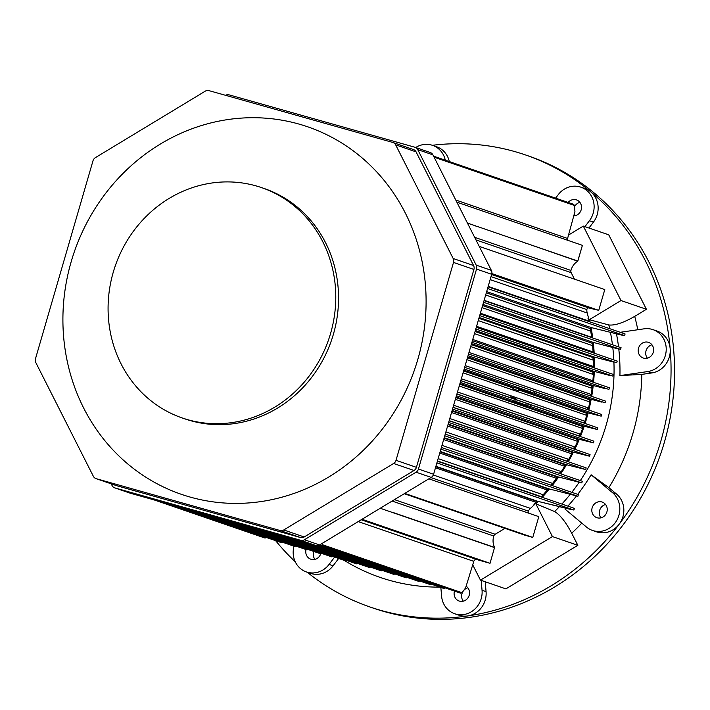 <?xml version="1.0" encoding="UTF-8"?>
<svg xmlns="http://www.w3.org/2000/svg" width="710" height="710" viewBox="0 0 710 710"><rect width="100%" height="100%" fill="white"/><g stroke="black" fill="none" stroke-linecap="round" stroke-linejoin="round"><path stroke-width="1.06" d="M330.585 333.434A121.809 112.863 109 0 1 182.31 417.995A121.809 112.863 109 0 1 115.198 266.09A121.809 112.863 109 0 1 261.546 187.609A121.809 112.863 109 0 1 330.585 333.434A121.809 112.863 109 0 1 182.31 417.995A121.809 112.863 109 0 1 115.198 266.09A121.809 112.863 109 0 1 261.546 187.609A121.809 112.863 109 0 1 330.585 333.434M333.363 334.383A121.809 112.863 109 0 1 185.097 418.953A121.809 112.863 109 0 0 333.363 334.383A121.809 112.863 109 0 0 264.333 188.567A121.809 112.863 109 0 1 333.363 334.383M417.817 359.42A194.309 180.029 -71 0 0 204.782 124.57A194.309 180.029 -71 0 0 110.902 447.699A194.309 180.029 -71 0 0 417.817 359.42A194.309 180.029 -71 0 0 204.782 124.57A194.309 180.029 -71 0 0 110.902 447.699A194.309 180.029 -71 0 0 417.817 359.42M35.837 362.624A5.218 4.828 109 0 1 35.5 358.701L92.992 160.806A5.218 4.828 109 0 1 95.388 157.647L205.234 91.173A5.218 4.828 109 0 1 208.944 90.632L392.799 142.453A5.218 4.828 109 0 1 395.656 144.849L453.166 258.502A5.218 4.828 109 0 1 453.504 262.434L396.011 460.32A5.218 4.828 109 0 1 393.615 463.479L283.769 529.962A5.218 4.828 109 0 1 280.06 530.503L96.205 478.673A5.218 4.828 109 0 1 93.347 476.286L35.837 362.624A5.218 4.828 109 0 1 35.5 358.701L92.992 160.806A5.218 4.828 109 0 1 95.388 157.647L205.234 91.173A5.218 4.828 109 0 1 208.944 90.632L392.799 142.453A5.218 4.828 109 0 1 395.656 144.849L453.166 258.502A5.218 4.828 109 0 1 453.504 262.434L396.011 460.32A5.218 4.828 109 0 1 393.615 463.479L283.769 529.962A5.218 4.828 109 0 1 280.06 530.503L96.205 478.673A5.218 4.828 109 0 1 93.347 476.286L35.837 362.624M116.378 485.622A5.218 4.828 -71 0 0 116.617 485.693L300.463 537.523A5.218 4.828 -71 0 0 304.182 536.982L414.028 470.499A5.218 4.828 -71 0 0 416.424 467.34L473.916 269.454A5.218 4.828 -71 0 0 473.579 265.522L416.069 151.869A5.218 4.828 -71 0 0 413.442 149.553A5.218 4.828 -71 0 1 416.069 151.869L395.656 144.849L416.069 151.869L473.579 265.522L453.166 258.502L473.579 265.522A5.218 4.828 -71 0 1 473.916 269.454L453.504 262.434L473.916 269.454L416.424 467.34L396.011 460.32L416.424 467.34A5.218 4.828 -71 0 1 414.028 470.499L393.615 463.479L414.028 470.499L304.182 536.982L283.769 529.962L304.182 536.982A5.218 4.828 -71 0 1 300.463 537.523L280.06 530.503L300.463 537.523L116.617 485.693L96.205 478.673L116.617 485.693A5.218 4.828 -71 0 1 116.378 485.622L95.965 478.602L116.378 485.622M225.567 95.317A5.218 4.828 109 0 1 229.117 94.874L414.897 147.245A5.218 4.828 109 0 1 417.755 149.632L476.206 265.141A5.218 4.828 109 0 1 476.543 269.072L418.447 469.035A5.218 4.828 109 0 1 416.051 472.194L304.421 539.76A5.218 4.828 109 0 1 300.703 540.292L114.922 487.93A5.218 4.828 109 0 1 112.065 485.534L111.204 483.838L112.065 485.534A5.218 4.828 109 0 0 114.683 487.85L129.841 493.059A5.218 4.828 -71 0 0 130.081 493.139L315.852 545.511A5.218 4.828 -71 0 0 319.571 544.969L431.21 477.404A5.218 4.828 -71 0 0 433.597 474.245L491.693 274.282A5.218 4.828 -71 0 0 491.355 270.359L432.914 154.851A5.218 4.828 -71 0 0 430.287 152.526A5.218 4.828 -71 0 1 432.914 154.851L417.755 149.632L476.206 265.141A5.218 4.828 109 0 1 476.543 269.072L418.447 469.035A5.218 4.828 109 0 1 416.051 472.194L304.421 539.76A5.218 4.828 109 0 1 300.703 540.292L114.922 487.93A5.218 4.828 109 0 1 114.683 487.85L129.841 493.059A5.218 4.828 -71 0 0 130.081 493.139L315.852 545.511A5.218 4.828 -71 0 0 319.571 544.969L431.21 477.404A5.218 4.828 -71 0 0 433.597 474.245L491.693 274.282A5.218 4.828 -71 0 0 491.355 270.359L432.914 154.851L417.755 149.632A5.218 4.828 109 0 0 415.137 147.316L430.287 152.526L415.137 147.316A5.218 4.828 109 0 0 414.897 147.245L229.117 94.874A5.218 4.828 109 0 0 225.567 95.317M593.054 367.461A8.689 8.05 109 0 1 593.01 366.369A8.689 8.05 109 0 0 593.054 367.461M612.828 376.096L613.316 374.427L612.828 376.096L475.806 328.97L612.828 376.096M593.995 371.339L609.766 375.466L593.995 371.339L475.354 330.532L593.995 371.339A0.87 0.808 109 0 0 592.957 372.067A0.87 0.808 109 0 1 593.995 371.339M592.726 374.285A20.856 19.33 109 0 1 592.957 372.067A20.856 19.33 109 0 0 592.726 374.285L474.457 333.611L592.726 374.285M592.246 381.873A8.689 8.05 109 0 1 592.273 380.578A8.689 8.05 109 0 0 592.246 381.873M608.949 389.453L609.455 387.784L608.949 389.453L471.928 342.327L608.949 389.453M592.85 385.406L605.887 388.814L592.85 385.406L471.529 343.675L592.85 385.406A0.87 0.808 109 0 0 591.829 386.062A0.87 0.808 109 0 1 592.85 385.406M591.457 388.113A17.386 16.108 109 0 1 591.829 386.062A17.386 16.108 109 0 0 591.457 388.113L470.686 346.578L591.457 388.113M590.427 395.931A11.298 10.473 109 0 1 590.569 394.236A11.298 10.473 109 0 0 590.427 395.931M605.071 402.801L605.559 401.132L605.071 402.801L468.041 355.674L605.071 402.801M590.729 399.215L602.009 402.171L590.729 399.215L467.686 356.899L590.729 399.215A0.87 0.808 109 0 0 589.735 399.801A0.87 0.808 109 0 1 590.729 399.215M589.22 401.762A15.647 14.493 109 0 1 589.735 399.801A15.647 14.493 109 0 0 589.22 401.762L466.878 359.686L589.22 401.762M587.623 409.617A12.168 11.271 109 0 1 587.907 407.806A12.168 11.271 109 0 0 587.623 409.617L464.659 367.327L587.623 409.617A0.87 0.808 109 0 0 587.614 409.652A0.87 0.808 109 0 1 587.623 409.617M531.79 390.553L601.689 414.489L601.192 416.158L601.689 414.489L534.231 391.29L534.603 393.251L519.152 389.222L518.282 390.651A8.689 3.266 105.7 0 0 518.309 388.618A8.689 3.266 105.7 0 1 518.282 390.651L512.86 388.787L514.528 387.633L530.184 391.734L531.541 390.367L530.184 391.734L464.162 369.031L530.184 391.734L514.528 387.633L513.348 388.077L463.603 370.966L513.348 388.077L512.86 388.787L518.282 390.651L519.152 389.222L587.658 412.776L601.192 416.158L534.603 393.251L519.152 389.222L587.658 412.776L601.192 416.158L534.603 393.251L534.231 391.29L531.79 390.553M586.682 413.3A0.87 0.808 109 0 1 587.658 412.776A0.87 0.808 109 0 0 586.682 413.3L518.398 389.808L586.682 413.3A13.907 12.886 109 0 0 586.052 415.137A13.907 12.886 109 0 1 586.682 413.3M582.697 426.55A12.168 11.271 -71 0 0 581.969 428.236L459.228 386.018L581.969 428.236A12.168 11.271 -71 0 1 582.697 426.55L459.743 384.252L582.697 426.55A0.87 0.808 -71 0 1 583.638 426.098A0.87 0.808 -71 0 0 582.697 426.55M510.543 397.715L460.799 380.604L510.543 397.715L510.525 396.837L510.543 397.715M515.939 398.7L510.525 396.837L515.939 398.7L515.593 399.446L515.939 398.7A8.689 3.266 105.7 0 1 515.469 399.526A8.689 3.266 105.7 0 0 515.939 398.7M584.339 421.048A13.907 12.886 -71 0 0 583.886 422.938A0.87 0.808 -71 0 0 583.877 423.053A0.87 0.808 -71 0 1 583.886 422.938L515.593 399.446L515.922 400.316L515.593 399.446L583.886 422.938A13.907 12.886 -71 0 1 584.339 421.048L461.34 378.749L584.339 421.048M531.213 404.94L527.273 403.75L531.213 404.94L529.873 406.315L531.213 404.94M597.802 427.837L597.314 429.506L583.638 426.098L513.916 402.117L529.873 406.315L512.371 402.153A8.689 3.266 105.7 0 0 513.436 401.807A8.689 3.266 105.7 0 1 512.371 402.153L513.916 402.117L583.638 426.098L597.314 429.506L529.873 406.315L597.314 429.506L597.802 427.837M511.617 401.895L512.371 402.153L511.724 401.363L511.617 401.895M527.175 405.383L511.724 401.363L459.947 383.551L511.724 401.363L527.175 405.383L460.284 382.379L527.175 405.383L526.82 403.431L527.175 405.383M579.839 434.041A15.647 14.493 -71 0 0 579.227 435.976A0.87 0.808 -71 0 0 579.2 436.126A0.87 0.808 -71 0 1 579.227 435.976A15.647 14.493 -71 0 1 579.839 434.041L457.497 391.964L579.839 434.041M593.915 441.194L593.436 442.862L578.677 439.162A0.87 0.808 -71 0 0 577.771 439.552A11.298 10.473 -71 0 0 576.946 441.141L455.367 399.322L576.946 441.141A11.298 10.473 -71 0 1 577.771 439.552L455.855 397.618L577.771 439.552A0.87 0.808 -71 0 1 578.677 439.162L456.042 396.988L578.677 439.162L593.436 442.862L456.406 395.727L593.436 442.862L593.933 441.194L456.894 394.059L593.933 441.194M574.408 446.794A17.386 16.108 -71 0 0 573.627 448.729A0.87 0.808 -71 0 0 573.591 448.889A0.87 0.808 -71 0 1 573.627 448.729A17.386 16.108 -71 0 1 574.408 446.794L453.637 405.259L574.408 446.794M590.037 454.542L589.557 456.21L572.73 451.977A0.87 0.808 -71 0 0 571.878 452.297A8.689 8.05 -71 0 0 571.053 453.61L451.533 412.51L571.053 453.61A8.689 8.05 -71 0 1 571.878 452.297L451.959 411.055L571.878 452.297A0.87 0.808 -71 0 1 572.73 451.977L452.119 410.495L572.73 451.977L589.557 456.21L452.527 409.084L589.557 456.21L590.054 454.551L453.015 407.416L590.054 454.551M568.062 459.184A20.856 19.33 -71 0 0 567.068 461.189A0.87 0.808 -71 0 0 567.024 461.314A0.87 0.808 -71 0 1 567.068 461.189A20.856 19.33 -71 0 1 568.062 459.184L449.785 418.51L568.062 459.184M586.158 467.899L585.679 469.567L565.781 464.526A0.87 0.808 -71 0 0 564.974 464.793A8.689 8.05 -71 0 0 564.042 466.053L447.611 426.009L564.042 466.053A8.689 8.05 -71 0 1 564.974 464.793L448.028 424.571L564.974 464.793A0.87 0.808 -71 0 1 565.781 464.526L448.17 424.074L565.781 464.526L585.679 469.567L448.649 422.432L585.679 469.567L586.158 467.899M573.609 204.32L574.408 205.447L574.931 211.607L567.592 238.471A2.609 2.414 -71 0 0 567.725 240.299A2.609 2.414 -71 0 1 567.592 238.471L455.767 200.016L567.592 238.471L574.931 211.607L574.408 205.447L434.795 157.434A0.87 0.808 -71 0 0 433.721 156.44A0.87 0.808 -71 0 1 434.298 156.404L573.609 204.32L574.408 205.447L434.795 157.434A0.87 0.808 -71 0 0 434.298 156.404L573.609 204.32M434.591 158.17L434.795 157.434L434.591 158.17M266.427 537.505L265.016 538.056L266.365 537.585L169.202 504.171L266.427 537.505M320.592 553.028L319.367 553.374L320.592 553.028M332.999 556.525L331.765 556.871L332.999 556.525M345.406 560.021L344.173 560.367L345.406 560.021M357.813 563.518L356.58 563.864L357.813 563.518M368.987 567.361L370.212 567.015L368.987 567.361L258.094 529.225L368.987 567.361M381.385 570.858L382.619 570.512L381.385 570.858L270.501 532.722L381.385 570.858M393.793 574.354L395.026 574.008L393.793 574.354L282.908 536.219L393.793 574.354M406.2 577.851L407.425 577.505L406.2 577.851L295.307 539.715L406.2 577.851M322.802 543.008L322.287 544.668A0.87 0.808 109 0 1 320.734 544.268A0.87 0.808 109 0 0 321.239 545.262L460.541 593.169L461.899 592.69L465.582 587.969L473.792 561.344A2.609 2.414 109 0 1 476.827 559.542L361.204 519.773L476.827 559.542A2.609 2.414 109 0 0 473.792 561.344L358.204 521.584L473.792 561.344L465.582 587.969L461.899 592.69L322.287 544.668A0.87 0.808 109 0 1 321.239 545.262L460.541 593.169L461.899 592.69L322.287 544.668L322.802 543.008M560.66 471.396A24.335 22.551 -71 0 0 559.462 473.401A24.335 22.551 -71 0 1 560.66 471.396L445.898 431.92L560.66 471.396M582.28 481.247L581.801 482.915L558.175 476.907A0.87 0.808 -71 0 0 557.412 477.12A8.689 8.05 -71 0 0 556.391 478.309A183.837 170.329 109 0 1 552.584 483.421A26.075 24.158 -71 0 0 551.279 485.276A26.075 24.158 -71 0 1 552.584 483.421L441.984 445.383L552.584 483.421A183.837 170.329 109 0 0 556.391 478.309L443.679 439.543L556.391 478.309A8.689 8.05 -71 0 1 557.412 477.12L444.087 438.141L557.412 477.12A0.87 0.808 -71 0 1 558.175 476.907L444.211 437.706L558.175 476.907L581.801 482.915L444.771 435.789L581.801 482.915L582.298 481.256L445.259 434.121L582.298 481.256M578.401 494.604L577.922 496.272L548.963 488.862A0.87 0.808 -71 0 0 548.244 489.039A8.689 8.05 -71 0 0 547.268 490.033A183.837 170.329 109 0 1 543.15 494.755A34.763 32.216 -71 0 0 541.508 496.716A0.87 0.808 -71 0 0 541.357 497A183.402 169.921 -71 0 0 548.484 488.888A183.402 169.921 -71 0 1 541.357 497A0.87 0.808 -71 0 1 541.508 496.716A34.763 32.216 -71 0 1 543.15 494.755L438.132 458.633L543.15 494.755A183.837 170.329 109 0 0 547.268 490.033L439.756 453.051L547.268 490.033A8.689 8.05 -71 0 1 548.244 489.039L440.102 451.844L548.244 489.039A0.87 0.808 -71 0 1 548.963 488.862L440.218 451.453L548.963 488.862L577.922 496.272L440.892 449.137L577.922 496.272L578.401 494.604M574.408 508.369L573.92 510.037L570.831 509.469L537.665 501.296A0.87 0.808 -71 0 0 537.009 501.429A8.689 8.05 -71 0 0 535.961 502.316A183.837 170.329 109 0 1 533.929 504.313L534.55 504.526A183.837 170.329 109 0 1 530.423 508.396A9.505 8.804 -71 0 0 528.329 511.093A1.739 1.606 -71 0 0 528.542 513.117A1.739 1.606 -71 0 1 528.329 511.093A9.505 8.804 -71 0 1 530.423 508.396L433.322 474.999L530.423 508.396A183.837 170.329 109 0 0 534.55 504.526A4.349 4.029 -71 0 1 535.597 502.928A183.402 169.921 -71 0 0 537.346 501.18A183.402 169.921 -71 0 1 535.597 502.928A4.349 4.029 -71 0 0 534.55 504.526L533.929 504.313A183.837 170.329 109 0 0 535.961 502.316L435.478 467.757L535.961 502.316A8.689 8.05 -71 0 1 537.009 501.429L435.816 466.621L537.009 501.429A0.87 0.808 -71 0 1 537.665 501.296L435.904 466.292L537.665 501.296L573.92 510.037L436.89 462.911L573.92 510.037L574.408 508.369M538.81 516.649L428.849 478.824L538.81 516.649L532.775 537.426L525.258 535.304A17.386 16.108 109 0 1 524.45 535.056A17.386 16.108 109 0 0 525.258 535.304L404.283 493.698L532.775 537.426L404.771 493.406L532.775 537.426L538.81 516.649M495.163 534.266L504.952 528.346L495.163 534.266A3.044 2.822 109 0 0 493.796 536.032A3.044 2.822 109 0 1 495.163 534.266L394.467 499.636L495.163 534.266M494.568 547.419L442.419 529.482L494.568 547.419A14.777 13.694 109 0 1 493.796 536.032L392.115 501.065L493.796 536.032A14.777 13.694 109 0 0 494.568 547.419L490.033 563.296L362.029 519.276L490.033 563.296L476.428 559.462L490.033 563.296L494.568 547.419M442.339 529.456L392.941 512.469L442.312 529.447A6.088 2.29 -74.3 0 1 442.845 529.811L494.586 547.605L442.845 529.811A6.088 2.29 -74.3 0 0 442.33 529.456L441.815 529.456A6.088 2.29 -74.3 0 1 442.33 529.456L441.815 529.456A6.088 2.29 -74.3 0 1 442.33 529.456L442.33 529.456M392.861 512.442L392.834 512.434A6.088 2.29 -74.3 0 1 393.367 512.797L441.815 529.456L393.367 512.797A6.088 2.29 -74.3 0 0 392.852 512.434L392.337 512.442A6.088 2.29 -74.3 0 1 392.852 512.434L392.337 512.442A6.088 2.29 -74.3 0 1 392.852 512.434L392.852 512.434M380.205 508.271L392.337 512.442L380.205 508.271M443.794 588.457L445.214 587.898L319.757 544.854L445.152 587.978L443.794 588.457L318.639 545.404L443.794 588.457M431.005 584.845L432.257 584.481L431.005 584.845L317.113 545.679L431.005 584.845M418.598 581.348L419.832 581.002L418.598 581.348L307.714 543.212L418.598 581.348M295.786 546.034L294.552 546.38L295.786 546.034M308.193 549.531L306.96 549.877L308.193 549.531M283.015 542.413L281.764 542.777L283.015 542.413M525.072 242.891L526.101 243.237A6.088 2.29 -74.3 0 1 525.586 243.246A6.088 2.29 -74.3 0 1 525.072 242.891L577.727 261.191A14.777 13.694 -71 0 0 570.955 270.448A3.044 2.822 -71 0 0 571.168 272.658L475.957 239.909L571.168 272.658L574.452 279.145L571.168 272.658A3.044 2.822 -71 0 1 570.955 270.448L474.644 237.326L570.955 270.448A14.777 13.694 -71 0 1 577.727 261.191L582.404 245.349L456.858 202.173L582.404 245.349L577.842 261.04L526.101 243.237A6.088 2.29 -74.3 0 1 525.586 243.246A6.088 2.29 -74.3 0 1 525.072 242.891L476.623 226.224A6.088 2.29 -74.3 0 1 476.108 226.233A6.088 2.29 -74.3 0 1 475.593 225.869L467.428 223.064L475.593 225.869A6.088 2.29 -74.3 0 0 476.108 226.233A6.088 2.29 -74.3 0 0 476.623 226.224L525.072 242.891M616.706 362.748L617.212 361.079L616.706 362.748L479.685 315.622L616.706 362.748M620.584 349.391L621.072 347.722L620.584 349.391L483.563 302.265L620.584 349.391M588.785 321.479A8.689 8.05 109 0 1 588.652 320.964A183.837 170.329 -71 0 0 587.995 318.213L588.617 318.426A183.837 170.329 -71 0 0 587.197 312.995A9.505 8.804 109 0 1 586.868 309.604A1.739 1.606 109 0 1 588.918 307.98L598.743 310.359L491.844 273.59L598.743 310.359L604.778 289.573L598.743 310.359L588.918 307.98L491.622 274.522L588.918 307.98A1.739 1.606 109 0 0 586.868 309.604A9.505 8.804 109 0 0 587.197 312.995L490.14 279.616L587.197 312.995A183.837 170.329 -71 0 1 588.617 318.426A4.349 4.029 -71 0 0 588.652 320.325L588.652 320.325A183.402 169.921 -71 0 1 588.927 321.523A183.402 169.921 -71 0 0 588.652 320.325A4.349 4.029 -71 0 1 588.617 318.426L587.995 318.213A183.837 170.329 -71 0 1 588.652 320.964L488.169 286.405L588.652 320.964A8.689 8.05 109 0 0 588.785 321.479M624.596 335.626L625.084 333.957L624.596 335.626L487.566 288.5L624.596 335.626L621.507 335.058L624.596 335.626M591.377 327.63L621.507 335.058L591.377 327.63L486.661 291.615L591.377 327.63A0.87 0.808 109 0 0 590.347 328.606A0.87 0.808 109 0 1 591.377 327.63M590.693 331.126A34.763 32.216 109 0 1 590.347 328.606A34.763 32.216 109 0 0 590.693 331.126L485.667 295.005L590.693 331.126A183.837 170.329 -71 0 1 591.643 337.277A183.837 170.329 -71 0 0 590.693 331.126M591.696 337.623A8.689 8.05 109 0 1 591.643 337.277L484.131 300.303L591.643 337.277A8.689 8.05 109 0 0 591.696 337.623M593.542 342.486L617.522 348.761L593.542 342.486L482.933 304.439L593.542 342.486A0.87 0.808 109 0 0 592.495 343.374A0.87 0.808 109 0 1 593.542 342.486M592.61 345.655A26.075 24.158 109 0 1 592.495 343.374A26.075 24.158 109 0 0 592.61 345.655L482.01 307.616L592.61 345.655A183.837 170.329 -71 0 1 593.098 351.983A183.837 170.329 -71 0 0 592.61 345.655M593.187 352.817A8.689 8.05 109 0 1 593.098 351.983L480.377 313.216L593.098 351.983A8.689 8.05 109 0 0 593.187 352.817M593.888 356.944L613.644 362.109L593.888 356.944L479.143 317.476L593.888 356.944A0.674 0.63 109 0 0 593.081 357.574A0.674 0.63 109 0 1 593.888 356.944M593.001 360.077A24.335 22.551 109 0 1 593.081 357.574A24.335 22.551 109 0 0 593.001 360.077L478.238 320.601L593.001 360.077M479.232 246.397L604.778 289.573L479.232 246.397M551.386 485.312A183.402 169.921 -71 0 0 557.616 476.969A183.402 169.921 -71 0 1 551.386 485.312M559.968 473.57A183.402 169.921 -71 0 0 565.728 464.509A183.402 169.921 -71 0 1 559.968 473.57M567.503 461.482A183.402 169.921 -71 0 0 572.624 451.959A183.402 169.921 -71 0 1 567.503 461.482M574.053 449.048A183.402 169.921 -71 0 0 578.499 439.144A183.402 169.921 -71 0 1 574.053 449.048M579.662 436.286A183.402 169.921 -71 0 0 583.407 426.071A183.402 169.921 -71 0 1 579.662 436.286M584.339 423.213A183.402 169.921 -71 0 0 587.356 412.758A183.402 169.921 -71 0 1 584.339 423.213M588.102 409.821A183.402 169.921 -71 0 0 590.365 399.206A183.402 169.921 -71 0 1 588.102 409.821M590.915 396.1A183.402 169.921 -71 0 0 592.424 385.415A183.402 169.921 -71 0 1 590.915 396.1M592.77 382.051A183.402 169.921 -71 0 0 593.489 371.374A183.402 169.921 -71 0 1 592.77 382.051M593.604 367.656A183.402 169.921 -71 0 0 593.533 356.961A183.402 169.921 -71 0 1 593.604 367.656M593.347 352.879A183.402 169.921 -71 0 0 592.539 343.081A183.402 169.921 -71 0 1 593.347 352.879M591.874 337.685A183.402 169.921 -71 0 0 590.356 328.366A183.402 169.921 -71 0 1 591.874 337.685M608.745 234.824L646.419 309.285L621.001 300.543L583.318 226.082L568.533 235.028L583.318 226.082L608.745 234.824L646.419 309.285L634.704 316.376C623.54 322.775 614.904 325.633 608.807 324.967L589.353 319.695L621.001 300.543L583.318 226.082L608.745 234.824M313.767 551.448A8.254 7.65 -71 0 0 314.938 559.365A8.254 7.65 -71 0 1 313.767 551.448M311.175 559.32A8.254 7.65 109 0 1 310.794 559.205A8.254 7.65 109 0 1 306.045 549.567A8.254 7.65 109 0 0 310.794 559.205A8.254 7.65 109 0 0 311.175 559.32A8.254 7.65 109 0 0 320.929 553.143A8.254 7.65 109 0 1 311.175 559.32M329.067 564.423A21.726 20.137 109 0 1 306.409 571.941A21.726 20.137 109 0 1 294.02 546.203A21.726 20.137 109 0 0 306.409 571.941L310.43 573.325A21.726 20.137 109 0 0 333.088 565.808A21.726 20.137 109 0 1 310.43 573.325L306.409 571.941A21.726 20.137 109 0 0 329.067 564.423L333.088 565.808L338.643 558.468L333.088 565.808L329.067 564.423L334.623 557.084L329.067 564.423M275.622 540.665A239.021 221.467 -71 0 0 295.227 561.752A239.021 221.467 -71 0 1 275.622 540.665M415.696 147.511A21.726 20.137 109 0 1 432.541 145.355A21.726 20.137 109 0 1 445.285 160.185A21.726 20.137 109 0 0 432.541 145.355L436.561 146.739A21.726 20.137 109 0 1 449.306 161.569A21.726 20.137 109 0 0 436.561 146.739L432.541 145.355A21.726 20.137 109 0 0 415.696 147.511M579.875 202.341A8.254 7.65 -71 0 0 574.523 206.796A8.254 7.65 -71 0 1 579.875 202.341M574.284 213.976A8.254 7.65 -71 0 0 575.278 215.68A8.254 7.65 -71 0 1 574.284 213.976M576.121 199.794A8.254 7.65 109 0 1 576.502 199.909A8.254 7.65 109 0 1 581.41 208.82A8.254 7.65 109 0 1 573.751 215.911A8.254 7.65 109 0 0 581.41 208.82A8.254 7.65 109 0 0 576.502 199.909A8.254 7.65 109 0 0 576.121 199.794A8.254 7.65 109 0 0 568.151 202.439A8.254 7.65 109 0 1 576.121 199.794M555.619 198.134L558.229 194.691A21.726 20.137 109 0 1 580.886 187.174A21.726 20.137 109 0 1 589.406 220.748L584.951 226.641L589.406 220.748A21.726 20.137 109 0 0 580.886 187.174L584.907 188.549A21.726 20.137 109 0 1 590.853 191.913A21.726 20.137 109 0 1 593.427 222.132L588.963 228.017L593.427 222.132L589.406 220.748L593.427 222.132A21.726 20.137 109 0 0 590.853 191.913A239.021 221.467 -71 0 0 525.409 154.913A239.021 221.467 -71 0 0 432.354 145.293A239.021 221.467 -71 0 1 525.409 154.913A239.021 221.467 -71 0 1 590.853 191.913A239.021 221.467 -71 0 1 670.16 348.637A21.726 20.137 109 0 1 651.753 372.945L641.796 374.392L619.928 375.599A188.682 174.82 -71 0 0 618.783 349.018A188.682 174.82 -71 0 1 619.928 375.599L647.733 371.561L619.928 375.599L641.796 374.392L651.753 372.945L647.733 371.561A21.726 20.137 109 0 0 666.042 352.045A21.726 20.137 109 0 0 652.978 329.644A21.726 20.137 109 0 1 666.042 352.045A21.726 20.137 109 0 1 647.733 371.561L651.753 372.945A21.726 20.137 109 0 0 670.16 348.637A239.021 221.467 -71 0 0 590.853 191.913A21.726 20.137 109 0 0 584.907 188.549L580.886 187.174A21.726 20.137 109 0 0 558.229 194.691L555.619 198.134M472.718 564.823L480.457 580.132L552.424 536.574L535.855 503.825A184.263 170.728 -71 0 0 538.251 501.438A184.263 170.728 -71 0 1 535.855 503.825L554.599 511.555C559.986 514.688 565.684 521.903 571.71 533.201L577.842 545.316L552.424 536.574L535.855 503.825L554.599 511.555C559.986 514.688 565.684 521.903 571.71 533.201L577.842 545.316L505.884 588.874L480.457 580.132L552.424 536.574L577.842 545.316L505.884 588.874L480.457 580.132L472.718 564.823M542.2 497.293A184.263 170.728 -71 0 0 549.46 488.986A184.263 170.728 -71 0 1 542.2 497.293M552.202 485.587A184.263 170.728 -71 0 0 558.584 477.005A184.263 170.728 -71 0 1 552.202 485.587M560.758 473.845A184.263 170.728 -71 0 0 566.544 464.722A184.263 170.728 -71 0 1 560.758 473.845M568.284 461.748A184.263 170.728 -71 0 0 573.423 452.155A184.263 170.728 -71 0 1 568.284 461.748M574.825 449.306A184.263 170.728 -71 0 0 579.298 439.33A184.263 170.728 -71 0 1 574.825 449.306M580.425 436.552A184.263 170.728 -71 0 0 584.197 426.24A184.263 170.728 -71 0 1 580.425 436.552M585.102 423.471A184.263 170.728 -71 0 0 588.155 412.909A184.263 170.728 -71 0 1 585.102 423.471M588.865 410.078A184.263 170.728 -71 0 0 591.164 399.331A184.263 170.728 -71 0 1 588.865 410.078M591.696 396.366A184.263 170.728 -71 0 0 593.223 385.503A184.263 170.728 -71 0 1 591.696 396.366M593.56 382.326A184.263 170.728 -71 0 0 594.305 371.419A184.263 170.728 -71 0 1 593.56 382.326M594.412 367.931A184.263 170.728 -71 0 0 594.35 357.059A184.263 170.728 -71 0 1 594.412 367.931M594.181 353.163A184.263 170.728 -71 0 0 593.294 342.46A184.263 170.728 -71 0 1 594.181 353.163M592.743 337.987A184.263 170.728 -71 0 0 591.048 327.621A184.263 170.728 -71 0 1 592.743 337.987M589.85 321.843A184.263 170.728 -71 0 0 589.353 319.695L621.001 300.543L646.419 309.285L634.704 316.376C623.54 322.775 614.904 325.633 608.807 324.967L589.353 319.695A184.263 170.728 -71 0 1 589.85 321.843M651.966 344.811A8.254 7.65 -71 0 0 647.378 358.159A8.254 7.65 -71 0 1 651.966 344.811M652.747 346.063A8.254 7.65 109 0 1 651.7 355.32A8.254 7.65 109 0 1 643.224 358.009A8.254 7.65 109 0 1 638.68 347.705A8.254 7.65 109 0 1 648.594 342.389A8.254 7.65 109 0 1 652.747 346.063A8.254 7.65 109 0 1 651.7 355.32A8.254 7.65 109 0 1 643.224 358.009A8.254 7.65 109 0 1 638.68 347.705A8.254 7.65 109 0 1 648.594 342.389A8.254 7.65 109 0 1 652.747 346.063M620.238 332.298L644.094 328.828A21.726 20.137 109 0 1 652.978 329.644L656.998 331.029A21.726 20.137 109 0 1 670.16 348.637A239.021 221.467 -71 0 1 619.129 524.282A21.726 20.137 109 0 1 596.471 531.808A21.726 20.137 109 0 0 619.129 524.282A239.021 221.467 -71 0 0 670.16 348.637A21.726 20.137 109 0 0 656.998 331.029L652.978 329.644A21.726 20.137 109 0 0 644.094 328.828L620.238 332.298M618.534 346.853A188.682 174.82 -71 0 0 616.475 333.824A188.682 174.82 -71 0 1 618.534 346.853M605.577 504.49A8.254 7.65 -71 0 0 600.979 517.838A8.254 7.65 -71 0 1 605.577 504.49M606.89 511.945A8.254 7.65 109 0 1 596.835 517.679A8.254 7.65 109 0 1 592.291 507.384A8.254 7.65 109 0 1 602.204 502.068A8.254 7.65 109 0 1 606.89 511.945A8.254 7.65 109 0 1 596.835 517.679A8.254 7.65 109 0 1 592.291 507.384A8.254 7.65 109 0 1 602.204 502.068A8.254 7.65 109 0 1 606.89 511.945M591.11 474.777L608.887 487.663L616.555 494.071A21.726 20.137 109 0 1 619.129 524.282A239.021 221.467 -71 0 1 467.668 615.96A21.726 20.137 109 0 1 458.775 615.144A21.726 20.137 109 0 0 467.668 615.96A239.021 221.467 -71 0 0 619.129 524.282A21.726 20.137 109 0 0 616.555 494.071L608.887 487.663A207.746 192.481 -71 0 0 641.796 374.392A207.746 192.481 -71 0 1 608.887 487.663L591.11 474.777L612.535 492.687A21.726 20.137 109 0 1 617.088 519.809A21.726 20.137 109 0 1 592.451 530.423A21.726 20.137 109 0 1 586.504 527.06L565.08 509.141A188.682 174.82 -71 0 0 565.914 508.262A188.682 174.82 -71 0 1 565.08 509.141L586.504 527.06A21.726 20.137 109 0 0 592.451 530.423L596.471 531.808L592.451 530.423A21.726 20.137 109 0 0 617.088 519.809A21.726 20.137 109 0 0 612.535 492.687L616.555 494.071L612.535 492.687L591.11 474.777A188.682 174.82 -71 0 1 577.727 494.364A188.682 174.82 -71 0 0 591.11 474.777M567.876 506.123A188.682 174.82 -71 0 0 576.476 495.971A188.682 174.82 -71 0 1 567.876 506.123M467.872 587.836A8.254 7.65 -71 0 0 463.284 601.175A8.254 7.65 -71 0 1 467.872 587.836M465.405 600.287A8.254 7.65 109 0 1 459.139 601.024A8.254 7.65 109 0 1 454.471 591.084A8.254 7.65 109 0 0 459.139 601.024A8.254 7.65 109 0 0 465.405 600.287A8.254 7.65 109 0 0 466.133 586.203A8.254 7.65 109 0 1 465.405 600.287M481.211 580.389L482.046 590.276A21.726 20.137 109 0 1 454.755 613.759A21.726 20.137 109 0 1 441.593 596.151L440.857 587.445L441.593 596.151A21.726 20.137 109 0 0 454.755 613.759L458.775 615.144L454.755 613.759A21.726 20.137 109 0 0 482.046 590.276L486.066 591.661A21.726 20.137 109 0 1 467.668 615.96A239.021 221.467 -71 0 1 369.928 606.97A239.021 221.467 -71 0 0 467.668 615.96A21.726 20.137 109 0 0 486.066 591.661L485.232 581.774L486.066 591.661L482.046 590.276L481.211 580.389M307.235 572.224A239.021 221.467 -71 0 0 369.928 606.97A239.021 221.467 -71 0 1 307.235 572.224M622.626 525.489A239.021 221.467 -71 0 0 528.906 156.111L525.409 154.913L528.906 156.111A239.021 221.467 -71 0 1 622.626 525.489A239.021 221.467 -71 0 1 373.424 608.168A239.021 221.467 -71 0 0 622.626 525.489M491.355 270.359L476.206 265.141L491.355 270.359M491.693 274.282L476.543 269.072L491.693 274.282M433.597 474.245L418.447 469.035L433.597 474.245M431.21 477.404L416.051 472.194L431.21 477.404M319.571 544.969L304.421 539.76L319.571 544.969M315.852 545.511L300.703 540.292L315.852 545.511M130.081 493.139L114.922 487.93L130.081 493.139M476.57 326.325L593.01 366.369L476.57 326.325M475.061 331.517L592.957 372.067L475.061 331.517M472.753 339.469L592.273 380.578L472.753 339.469M471.262 344.598L591.829 386.062L471.262 344.598M468.99 352.417L590.569 394.236L468.99 352.417M467.446 357.742L589.735 399.801L467.446 357.742M465.165 365.588L587.907 407.806L465.165 365.588M586.052 415.137L463.062 372.83L586.052 415.137M463.825 370.194L514.528 387.633L463.825 370.194M456.938 393.917L579.227 435.976L456.938 393.917M453.06 407.265L573.627 448.729L453.06 407.265M449.173 420.639L567.068 461.189L449.173 420.639M437.466 460.932L541.508 496.716L437.466 460.932M430.908 477.582L528.329 511.093L430.908 477.582M478.904 318.302L593.081 357.574L478.904 318.302M482.605 305.575L592.495 343.374L482.605 305.575M486.306 292.813L590.347 328.606L486.306 292.813M491.009 276.634L586.868 309.604L491.009 276.634M554.599 511.555A186.029 172.361 -71 0 0 559.436 506.665A186.029 172.361 -71 0 1 554.599 511.555M561.867 504.056A186.029 172.361 -71 0 0 570.166 494.409A186.029 172.361 -71 0 1 561.867 504.056M571.807 492.332A186.029 172.361 -71 0 0 579.111 482.356A186.029 172.361 -71 0 1 571.807 492.332M580.327 480.572A186.029 172.361 -71 0 0 613.919 362.171A186.029 172.361 -71 0 1 580.327 480.572M613.822 359.917A186.029 172.361 -71 0 0 612.792 347.518A186.029 172.361 -71 0 1 613.822 359.917M612.455 344.758A186.029 172.361 -71 0 0 610.422 332.324A186.029 172.361 -71 0 1 612.455 344.758M609.659 328.65A186.029 172.361 -71 0 0 608.807 324.967A186.029 172.361 -71 0 1 609.659 328.65M571.71 533.201A207.746 192.481 -71 0 0 581.818 523.137A207.746 192.481 -71 0 1 571.71 533.201M637.793 329.742A207.746 192.481 -71 0 0 634.704 316.376A207.746 192.481 -71 0 1 637.793 329.742M344.217 560.385A207.746 192.481 -71 0 0 439.925 587.117A207.746 192.481 -71 0 1 344.217 560.385M182.31 417.995L185.097 418.953L182.31 417.995M261.546 187.609L264.333 188.567L261.546 187.609M393.038 142.532L413.442 149.553L393.038 142.532M476.286 327.301L613.333 374.436L476.286 327.301M472.407 340.658L609.455 387.784L472.407 340.658M468.529 354.006L605.577 401.141L468.529 354.006M531.231 404.948L597.811 427.846L531.231 404.948M460.772 380.711L526.82 403.431L460.772 380.711M449.137 420.764L586.176 467.899L449.137 420.764M154.132 499.92L265.016 538.056L154.132 499.92M208.474 515.238L319.367 553.374L208.474 515.238M220.881 518.735L331.765 556.871L220.881 518.735M233.288 522.232L344.173 560.367L233.288 522.232M245.695 525.728L356.58 563.864L245.695 525.728M441.371 447.469L578.419 494.604L441.371 447.469M437.378 461.243L574.417 508.378L437.378 461.243M404.256 493.716L524.45 535.056L404.256 493.716M170.879 504.641L281.764 542.777L170.879 504.641M183.668 508.245L294.552 546.38L183.668 508.245M196.075 511.741L306.96 549.877L196.075 511.741M480.164 313.953L617.212 361.079L480.164 313.953M484.042 300.596L621.09 347.731L484.042 300.596M488.045 286.831L625.093 333.966L488.045 286.831M373.424 608.168L369.928 606.97L373.424 608.168"/></g></svg>

